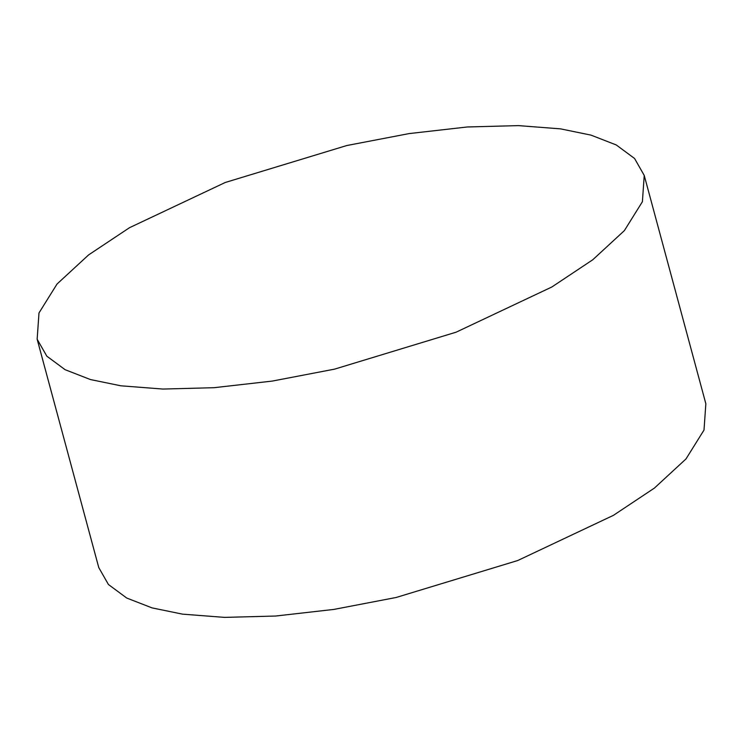 <?xml version="1.0" encoding="UTF-8"?>
<svg xmlns="http://www.w3.org/2000/svg" width="743" height="743" viewBox="0 0 743 743"><rect width="100%" height="100%" fill="white"/><g stroke="black" fill="none" stroke-linecap="round" stroke-linejoin="round"><path stroke-width="1.11" d="M644.237 175.432L705.85 403.765L704.011 430.048L685.984 458.951L654.416 488.077L613.467 515.317L517.722 560.528L396.177 597.474L333.858 609.418L275.634 616.031L224.562 617.387L182.472 614.136L152.055 607.895L126.728 598.041L108.432 584.509L98.763 567.568L37.15 339.235L46.818 356.166L65.115 369.698L90.442 379.552L120.858 385.803L162.958 389.053L214.021 387.697L272.244 381.085L334.564 369.141L456.109 332.186L551.854 286.984L592.803 259.734L624.371 230.618L642.398 201.715L644.237 175.432L634.568 158.491L616.272 144.959L590.945 135.105L560.528 128.864L518.438 125.613L467.366 126.969L409.142 133.582L346.823 145.526L225.278 182.472L129.533 227.683L88.584 254.923L57.016 284.049L38.989 312.952L37.15 339.235"/></g></svg>
